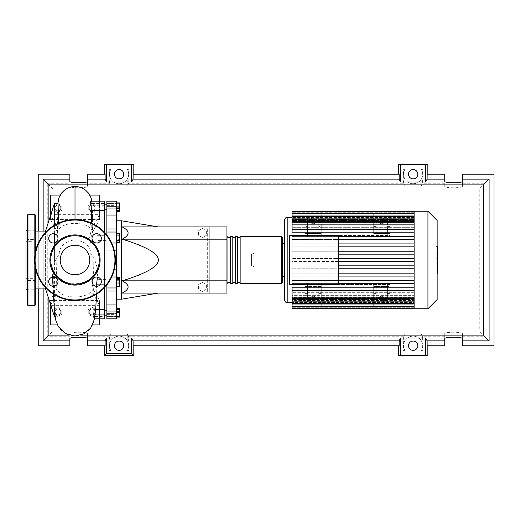 <?xml version="1.0" encoding="UTF-8"?>
<svg xmlns="http://www.w3.org/2000/svg" width="520" height="520" viewBox="0 0 520 520"><rect width="100%" height="100%" fill="white"/><g stroke="black" fill="none" stroke-linecap="round" stroke-linejoin="round"><path stroke-width="0.39" stroke-dasharray="2.6 1.95" d="M305.084 233.044L389.863 233.044L389.863 216.385L389.863 233.044L305.084 233.044L305.084 216.385L305.084 233.044M305.084 216.385L389.863 216.385L305.084 216.385M305.084 218.186L305.084 226.59L307.534 226.59L307.534 218.186L305.084 218.186L305.084 213.935L305.084 235.495L389.863 235.495L389.863 213.935L389.863 235.495L305.084 235.495L305.084 213.935L389.863 213.935L389.863 218.186L387.413 218.186L387.413 226.59L389.863 226.59L389.863 218.186M321.256 226.59L321.256 229.275L318.806 229.275L318.806 218.186L318.806 226.59L321.256 226.59L321.256 213.935L305.084 213.935L321.256 213.935L321.256 233.539L305.084 233.539L305.084 213.935L389.863 213.935L389.863 233.539L373.692 233.539L373.692 236.587L389.863 236.587L389.863 229.275L387.413 229.275L387.413 226.59M97.058 235.709L106.86 235.709L106.86 240.611L106.86 235.709L106.86 240.611L106.86 235.709L97.058 235.709L97.058 240.611L106.86 240.611L97.058 240.611L97.058 235.709M104.409 205.868L104.409 314.132L104.409 205.868L106.86 205.868L106.86 314.132L106.86 205.868M104.409 314.132L106.86 314.132M97.058 280.111L97.058 284.291L106.86 284.291L106.86 279.389L106.86 284.291L106.86 279.389L106.86 284.291L97.058 284.291L97.058 279.389L106.86 279.389L97.058 279.389L97.058 284.291L97.058 280.111M97.058 312.728L97.058 310.278L97.058 312.728M106.86 312.728L106.86 310.278L106.86 312.728M97.058 207.272L97.058 209.722L97.058 207.272M106.86 207.272L106.86 209.722L106.86 207.272M251.427 265.882L251.427 254.118L251.427 265.882L226.922 265.882L226.922 254.118L226.922 265.882M251.427 254.118L226.922 254.118M116.662 299.202L116.662 220.799L116.662 299.202M121.563 299.202L121.563 220.799M226.922 280.826L226.922 226.922L122.252 226.922C130.039 231.004 130.039 235.092 122.252 239.174C146.588 246.708 158.607 253.65 158.314 260C158.607 266.351 146.588 273.293 122.252 280.826C130.039 284.908 130.039 288.997 122.252 293.079L226.922 293.079L226.922 280.826L122.252 280.826M206.343 289.218L202.417 291.48L198.497 289.218L198.497 284.687L202.417 282.425L206.343 284.687L206.343 289.218L202.417 291.48L198.497 289.218L198.497 284.687L202.417 282.425L206.343 284.687L206.343 289.218M206.343 235.313L202.417 237.575L198.497 235.313L198.497 230.783L202.417 228.52L206.343 230.783L206.343 235.313L202.417 237.575L198.497 235.313L198.497 230.783L202.417 228.52L206.343 230.783L206.343 235.313M209.768 242.827L207.317 242.827L207.317 226.922L195.065 226.922L209.768 226.922L207.317 226.922L207.317 293.079L195.065 293.079L195.065 226.922L195.065 293.079L209.768 293.079L209.768 226.922L209.768 293.079L207.317 293.079L207.317 277.173L209.768 277.173M207.317 242.827L207.317 277.173M226.922 239.174L122.252 239.174M119.502 202.897L119.502 211.647M116.662 204.067L116.662 211.647L116.662 202.897L116.662 204.067L119.502 204.067M116.662 208.442L119.502 208.442M116.662 235.898L116.662 240.422L116.662 233.63L116.662 235.898L119.502 235.898L119.502 242.684M119.502 233.63L119.502 235.898M116.662 240.422L116.662 242.684L116.662 240.422L119.502 240.422M116.662 280.67L116.662 286.214L116.662 277.466L116.662 280.67L119.502 280.67L119.502 286.214M119.502 277.466L119.502 280.67M116.662 285.044L119.502 285.044M116.662 308.808L116.662 316.647L116.662 308.808L119.502 308.808L119.502 316.647L119.502 308.808M116.662 312.728L119.502 312.728M116.662 316.647L119.502 316.647M116.662 315.933L116.662 308.353L116.662 317.103L116.662 315.933L119.502 315.933M116.662 311.558L119.502 311.558M119.502 308.353L119.502 317.103M116.662 309.53L119.502 309.53M116.662 313.898L119.502 313.898M116.662 286.37L116.662 284.102L119.502 284.102L119.502 286.37L119.502 277.316L119.502 284.102L116.662 284.102L116.662 286.37L119.502 286.37M116.662 277.316L116.662 284.102L116.662 279.578L119.502 279.578L116.662 279.578L116.662 277.316L119.502 277.316M119.502 236.99L119.502 242.535L119.502 233.786L119.502 236.99L116.662 236.99L116.662 241.358L119.502 241.358M116.662 241.358L116.662 242.535L119.502 242.535M116.662 242.535L116.662 239.33L119.502 239.33M116.662 239.33L116.662 234.956L119.502 234.956M116.662 234.956L116.662 233.786L119.502 233.786M116.662 233.786L116.662 236.99M119.502 203.353L119.502 211.192L119.502 203.353L116.662 203.353L116.662 207.272L119.502 207.272L116.662 207.272L116.662 211.192L119.502 211.192L116.662 211.192L116.662 203.353L119.502 203.353M116.662 291.031L106.86 291.031L106.86 287.853L116.662 287.969L116.662 318.851L116.662 313.606L116.662 318.851L106.86 318.851L106.86 304.954L116.662 304.954M116.662 287.918L106.86 287.918L116.662 287.918M106.86 291.031L106.86 304.954M116.662 215.046L106.86 215.046L106.86 201.149L106.86 206.394L106.86 201.149L116.662 201.149L116.662 250.153L106.86 250.153L106.86 243.009L106.86 276.991L106.86 250.153L114.218 250.153M116.662 250.153L116.662 287.969M116.662 206.394L116.662 205.381L116.662 206.394L106.86 206.394L116.662 206.394M111.69 243.009L106.86 243.009L106.86 228.969L116.662 228.969M116.662 313.729L116.662 314.62L116.662 313.729L106.86 313.729L116.662 313.729M106.86 215.046L106.86 228.969M106.86 284.895L106.86 287.969M116.662 243.009L106.86 243.009L106.86 235.105M116.662 232.031L106.86 232.031M226.922 260L226.922 282.542L226.922 260M227.903 236.477L227.903 283.524M240.156 283.524L240.156 236.477M282.295 276.659L282.295 282.542M230.353 283.524L230.353 236.477M237.705 236.477L237.705 283.524M235.255 283.524L235.255 236.477M232.804 236.477L232.804 283.524M230.353 260L230.353 237.458L230.353 260M384.716 220.799A2.938 2.938 0 0 1 381.778 223.737A2.938 2.938 0 0 1 378.84 220.799A2.938 2.938 0 0 0 381.778 223.737A2.938 2.938 0 0 0 384.716 220.799A2.938 2.938 0 0 0 381.778 217.854A2.938 2.938 0 0 0 378.84 220.799A2.938 2.938 0 0 1 381.778 217.854A2.938 2.938 0 0 1 384.716 220.799M316.108 220.799A2.938 2.938 0 0 1 313.17 223.737A2.938 2.938 0 0 1 310.232 220.799A2.938 2.938 0 0 0 313.17 223.737A2.938 2.938 0 0 0 316.108 220.799A2.938 2.938 0 0 0 313.17 217.854A2.938 2.938 0 0 0 310.232 220.799A2.938 2.938 0 0 1 313.17 217.854A2.938 2.938 0 0 1 316.108 220.799M437.151 299.546L437.151 220.454M427.941 308.763L427.941 211.237M338.41 251.219L414.122 251.219L292.097 251.219L292.097 254.156L414.122 254.156L414.122 258.531L292.097 258.531L292.097 260L292.097 236.587L292.097 238.069L335.959 238.069L335.959 281.931L292.097 281.931L292.097 238.069L335.959 238.069L335.959 258.531L414.122 258.531L414.122 260L414.122 211.237L414.122 217.769L414.122 217.393L292.097 217.367L414.122 217.393L414.122 211.237M284.745 300.183L284.745 219.817M284.745 260L284.745 243.341L284.745 260M316.108 299.202A2.938 2.938 0 0 1 313.17 302.146A2.938 2.938 0 0 1 310.232 299.202A2.938 2.938 0 0 0 313.17 302.146A2.938 2.938 0 0 0 316.108 299.202A2.938 2.938 0 0 0 313.17 296.264A2.938 2.938 0 0 0 310.232 299.202A2.938 2.938 0 0 1 313.17 296.264A2.938 2.938 0 0 1 316.108 299.202M384.716 299.202A2.938 2.938 0 0 1 381.778 302.146A2.938 2.938 0 0 1 378.84 299.202A2.938 2.938 0 0 0 381.778 302.146A2.938 2.938 0 0 0 384.716 299.202A2.938 2.938 0 0 0 381.778 296.264A2.938 2.938 0 0 0 378.84 299.202A2.938 2.938 0 0 1 381.778 296.264A2.938 2.938 0 0 1 384.716 299.202M338.41 243.9L414.122 243.9L414.122 232.213L389.863 232.213L414.122 232.213L414.122 236.587L292.097 236.587L414.122 236.587L389.863 236.587L389.863 233.539L373.692 233.539L373.692 213.935L389.863 213.935L373.692 213.935L373.692 229.275L321.256 229.275L321.256 232.213L373.692 232.213L321.256 232.213L321.256 236.587L292.097 236.587L292.097 239.525L414.122 239.525L338.41 239.525M414.122 232.213L414.122 229.833L414.122 232.213L292.097 232.213L292.097 227.662L414.122 227.662L414.122 224.367L414.122 227.662L292.097 227.662L292.097 232.213L305.084 232.213L305.084 236.587L305.084 233.539L321.256 233.539L321.256 236.587L373.692 236.587L373.692 229.275L376.142 229.275L376.142 232.213L387.413 232.213L387.413 236.587L387.413 233.539L376.142 233.539L376.142 236.587L376.142 232.213L387.413 232.213L387.413 229.275L376.142 229.275L376.142 218.186L376.142 233.539M414.122 224.367L292.097 224.367L292.097 222.599L414.122 222.599L414.122 220.519L414.122 222.599L292.097 222.599L292.097 224.367L414.122 224.367L414.122 218.108L414.122 224.367M414.122 220.519L292.097 220.519L292.097 219.447L414.122 219.447L414.122 218.283L414.122 219.447L292.097 219.447L292.097 220.519L414.122 220.519L414.122 215.026L414.122 220.519M414.122 218.283L292.097 218.283L292.097 217.769L414.122 217.769L292.097 217.769L292.097 218.283L414.122 218.283L414.122 213.278L414.122 218.283M414.122 236.587L414.122 243.9L292.097 243.9L292.097 246.844L414.122 246.844L338.41 246.844M338.41 258.531L335.959 258.531L335.959 265.844L414.122 265.844L414.122 246.844L414.122 254.156L338.41 254.156M253.877 260L253.877 253.143L253.877 260M252.895 260L252.895 265.882L252.895 260M338.41 284.382L338.41 235.619L289.647 235.619L289.647 284.382L338.41 284.382M338.41 265.844L335.959 265.844L335.959 281.931L292.097 281.931L292.097 283.413L305.084 283.413L305.084 287.788L292.097 287.788L292.097 292.338L414.122 292.338L414.122 295.633L414.122 292.338L292.097 292.338L292.097 287.788L414.122 287.788L414.122 283.413L414.122 287.788L389.863 287.788L389.863 283.413L414.122 283.413L292.097 283.413L292.097 260L292.097 261.469L414.122 261.469L338.41 261.469M414.122 246.844L414.122 244.92L414.122 246.844L292.097 246.844L292.097 243.9L414.122 243.9L414.122 244.92L414.122 243.9M338.41 268.781L414.122 268.781L414.122 276.101L338.41 276.101M338.41 273.156L414.122 273.156L292.097 273.156L292.097 276.101L414.122 276.101L414.122 267.54L414.122 268.781L292.097 268.781L414.122 268.781L414.122 261.469L414.122 265.844L292.097 265.844L292.097 268.781L292.097 265.844L414.122 265.844M338.41 280.475L414.122 280.475L414.122 276.101L414.122 280.475L292.097 280.475L292.097 283.413L292.097 280.475L414.122 280.475L414.122 282.627L414.122 280.475M414.122 308.763L414.122 302.231L414.122 302.608L292.097 302.608L414.122 302.608L414.122 302.231L292.097 302.231L292.097 301.717L292.097 302.231L414.122 302.231L414.122 308.191L414.122 299.481L414.122 306.371L414.122 300.553L414.122 301.717L292.097 301.717L414.122 301.717L414.122 300.553L292.097 300.553L292.097 299.481L292.097 300.553L414.122 300.553L414.122 306.442L414.122 297.401L414.122 299.481L292.097 299.481L414.122 299.481L414.122 297.401L292.097 297.401L292.097 295.633L414.122 295.633L292.097 295.633L292.097 297.401L414.122 297.401L414.122 303.361L414.122 290.167L414.122 290.726L292.097 290.726L414.122 290.726L414.122 298.623L414.122 268.781M292.097 308.763L292.097 287.788L305.084 287.788L305.084 290.726L292.097 290.726M389.863 226.59L389.863 229.275L414.122 229.275L292.097 229.275L292.097 232.213L305.084 232.213L305.084 229.275L292.097 229.275L292.097 211.237M387.413 233.539L387.413 218.186M307.534 218.186L307.534 236.587L318.806 236.587L307.534 236.587L307.534 232.213L318.806 232.213L307.534 232.213L307.534 229.275L318.806 229.275L318.806 226.59M387.413 236.587L376.142 236.587L387.413 236.587M307.534 226.59L307.534 229.275L305.084 229.275L305.084 226.59M414.122 229.275L414.122 221.377L414.122 229.833L414.122 229.275L292.097 229.275M318.806 233.539L307.534 233.539M387.413 301.815L387.413 283.413L376.142 283.413L376.142 301.815L376.142 283.413L387.413 283.413L387.413 301.815L389.863 301.815L389.863 287.788L414.122 287.788L414.122 290.167L414.122 287.788M376.142 286.462L387.413 286.462M389.863 301.815L389.863 306.065L373.692 306.065L373.692 301.815L376.142 301.815M376.142 293.41L373.692 293.41L373.692 301.815M373.692 293.41L373.692 290.726L414.122 290.726M318.806 301.815L321.256 301.815L321.256 283.413L373.692 283.413L373.692 287.788L321.256 287.788L373.692 287.788L373.692 290.726L307.534 290.726L307.534 283.413L318.806 283.413L318.806 301.815L318.806 283.413L307.534 283.413L307.534 286.462L318.806 286.462M307.534 286.462L307.534 301.815L307.534 290.726L305.084 290.726L305.084 301.815L307.534 301.815M321.256 301.815L321.256 306.065L305.084 306.065L305.084 301.815M387.413 287.788L376.142 287.788L387.413 287.788M321.256 283.413L305.084 283.413L305.084 286.462L321.256 286.462L321.256 283.413M414.122 283.413L338.41 283.413M389.863 283.413L373.692 283.413L373.692 286.462L389.863 286.462L389.863 283.413M318.806 287.788L307.534 287.788L318.806 287.788M389.863 286.462L389.863 306.065L373.692 306.065L373.692 286.462L389.863 286.462M321.256 286.462L321.256 306.065L305.084 306.065L305.084 286.462L321.256 286.462M414.122 217.769L414.122 211.809L414.122 217.769M414.122 219.447L414.122 213.558L414.122 219.447M414.122 222.599L414.122 216.639L414.122 222.599M292.097 217.393L292.097 212.713L292.097 217.393M414.122 254.156L292.097 254.156L292.097 251.219L414.122 251.219M414.122 239.525L292.097 239.525L292.097 236.587L338.41 236.587M414.122 258.531L292.097 258.531L292.097 261.469L414.122 261.469M414.122 222.846L414.122 221.377L414.122 222.846L292.097 222.846M414.122 306.722L414.122 301.717L414.122 308.191L414.122 306.722L292.097 306.722M414.122 301.892L414.122 295.633L414.122 303.361L414.122 301.892L292.097 301.892M414.122 307.288L414.122 302.608L414.122 307.288L292.097 307.288L414.122 307.288M414.122 298.311L414.122 297.154L414.122 298.311M414.122 276.101L292.097 276.101L292.097 273.156L414.122 273.156M414.122 211.828L414.122 213.278L414.122 211.828M414.122 213.629L414.122 215.026L414.122 213.629M414.122 216.808L414.122 218.108L414.122 216.808M437.645 248.807L437.645 251.596L437.645 248.722L436.82 248.722L436.82 251.596L436.82 248.722L437.645 248.807M437.645 251.596L436.82 251.511L437.645 251.596M437.151 253.656L436.82 253.656L436.82 246.656L436.82 253.656L437.645 253.344L437.645 246.974M437.151 246.974L436.82 246.656L437.645 246.656M437.151 258.135L436.82 258.135L436.82 254.332L436.82 258.187L437.645 258.187M437.151 256.399L436.82 256.399M437.151 254.332L436.82 254.332M437.645 258.135L437.645 254.332M436.82 256.048L436.82 255.463L437.645 255.463L437.645 256.048L436.82 256.048M437.645 254.67L436.82 254.67M437.645 255.008L436.82 255.008M436.82 258.609L436.82 261.111L436.82 258.609L437.151 258.609M437.645 261.111L437.645 258.609M437.151 261.111L436.82 261.111M436.82 268.119L436.82 259.305L436.82 268.119L437.645 268.119L437.645 259.252L436.82 259.252L437.645 259.305L437.645 261.267M437.645 273.526L437.645 268.119M437.645 270.855L436.82 270.855M437.645 272.656L436.82 272.656M437.151 273.526L436.82 273.526M437.151 271.401L436.82 271.401M437.151 271.057L436.82 271.057M437.151 268.385L436.82 268.385M437.151 266.773L436.82 266.773M437.151 266.065L436.82 266.065M437.151 264.004L436.82 264.004M437.645 260.442L436.82 260.442M437.645 262.502L436.82 262.502M436.82 261.391L436.82 261.983L437.645 261.983L437.645 261.391L436.82 261.391M437.645 262.62L436.82 262.62M437.645 265.59L436.82 265.59M437.645 267.397L436.82 267.397M305.084 286.956L389.863 286.956L389.863 303.615L389.863 286.956L305.084 286.956L305.084 303.615L305.084 286.956M305.084 303.615L389.863 303.615L305.084 303.615M305.084 284.505L389.863 284.505L389.863 306.065L389.863 284.505L305.084 284.505L305.084 306.065L389.863 306.065L305.084 306.065L305.084 284.505M57.857 309.003A2.938 2.938 0 0 1 60.794 311.948A2.938 2.938 0 0 1 57.857 314.886A2.938 2.938 0 0 0 60.794 311.948A2.938 2.938 0 0 0 57.857 309.003A2.938 2.938 0 0 0 54.912 311.948A2.938 2.938 0 0 0 57.857 314.886A2.938 2.938 0 0 1 54.912 311.948A2.938 2.938 0 0 1 57.857 309.003M92.157 309.003A2.938 2.938 0 0 1 95.095 311.948A2.938 2.938 0 0 1 92.157 314.886A2.938 2.938 0 0 0 95.095 311.948A2.938 2.938 0 0 0 92.157 309.003A2.938 2.938 0 0 0 89.219 311.948A2.938 2.938 0 0 0 92.157 314.886A2.938 2.938 0 0 1 89.219 311.948A2.938 2.938 0 0 1 92.157 309.003M57.857 205.114A2.938 2.938 0 0 1 60.794 208.052A2.938 2.938 0 0 1 57.857 210.997A2.938 2.938 0 0 0 60.794 208.052A2.938 2.938 0 0 0 57.857 205.114A2.938 2.938 0 0 0 54.912 208.052A2.938 2.938 0 0 0 57.857 210.997A2.938 2.938 0 0 1 54.912 208.052A2.938 2.938 0 0 1 57.857 205.114M92.157 205.114A2.938 2.938 0 0 1 95.095 208.052A2.938 2.938 0 0 1 92.157 210.997A2.938 2.938 0 0 0 95.095 208.052A2.938 2.938 0 0 0 92.157 205.114A2.938 2.938 0 0 0 89.219 208.052A2.938 2.938 0 0 0 92.157 210.997A2.938 2.938 0 0 1 89.219 208.052A2.938 2.938 0 0 1 92.157 205.114M35.308 288.912L30.901 288.912L30.901 231.088L30.901 288.912M45.604 288.912L45.604 231.088L45.604 288.912M35.308 231.088L30.901 231.088M54.425 310.525L54.425 309.745C54.815 314.243 55.205 316.505 55.601 316.537L58.026 203.463M58.721 222.995L59.215 253.864L54.425 262.113L53.222 280.469L54.425 309.745M54.425 262.113L54.425 242.873M54.425 233.811L54.425 225.199M45.604 232.252L45.604 287.749M45.604 289.094L45.604 230.906M54.425 203.463L54.425 316.537M88.237 309.68L92.157 307.418L96.077 309.68L96.077 314.21L92.157 316.472L88.237 314.21L88.237 309.68L92.157 307.418L96.077 309.68L96.077 314.21L92.157 316.472L88.237 314.21L88.237 309.68M61.776 314.21L57.857 316.472L53.931 314.21L53.931 309.68L57.857 307.418L61.776 309.68L61.776 314.21L57.857 316.472L53.931 314.21L53.931 309.68L57.857 307.418L61.776 309.68L61.776 314.21M61.776 210.321L57.857 212.583L53.931 210.321L53.931 205.79L57.857 203.528L61.776 205.79L61.776 210.321L57.857 212.583L53.931 210.321L53.931 205.79L57.857 203.528L61.776 205.79L61.776 210.321M96.077 210.321L92.157 212.583L88.237 210.321L88.237 205.79L92.157 203.528L96.077 205.79L96.077 210.321L92.157 212.583L88.237 210.321L88.237 205.79L92.157 203.528L96.077 205.79L96.077 210.321M55.048 316.537L55.601 316.537A19.409 19.409 0 0 0 75.004 335.946A19.409 19.409 0 0 0 94.413 316.537L95.088 314.256L104.409 314.256L94.192 314.256L94.413 316.537L104.409 316.537L104.409 314.256L104.409 316.537M90.493 201.149L91.754 205.744C91.91 202.703 92.059 202.703 92.216 205.744L91.104 201.149L104.409 201.149L104.409 205.744L104.409 203.463L104.409 205.744L91.754 205.744C91.91 202.703 92.059 202.703 92.216 205.744L104.409 205.744L104.409 201.149L104.409 210.386L92.378 210.386L92.814 232.882L104.409 232.882L104.409 232.031L104.409 244.094L92.976 244.094L93.418 275.906L104.409 275.906L104.409 287.969L104.409 287.118L93.587 287.118L94.023 309.615L93.093 318.851L94.192 314.256M94.023 309.615L104.409 309.615L104.409 318.851L104.409 314.256L104.409 318.851L93.093 318.851M95.66 309.615L96.954 287.118L104.409 287.118L104.409 309.615M93.418 275.906L92.261 284.252L92.97 287.677L93.308 287.969L93.587 287.118M104.409 287.749L104.409 244.094L104.409 275.906L97.37 275.906C97.994 267.683 95.803 260.332 90.799 253.864L90.942 244.094L104.409 244.094L104.409 232.252M92.814 232.882L92.547 232.031L91.936 232.986L91.611 235.827L92.976 244.094M104.409 210.386L104.409 232.882L91.117 232.882L91.292 222.995M92.216 205.744C90.76 196.872 90.961 202.742 92.378 210.386L92.814 232.817M104.409 232.882L104.409 232.031L104.409 232.882M90.942 244.094L89.648 237.386L90.799 232.031L91.117 232.882M96.954 287.118L96.616 287.781L96.317 286.299M52.546 277.069L51.675 265.148C51.422 265.44 52.299 267.735 54.294 272.025C59.768 279.955 66.671 283.875 75.004 283.784C84.078 283.471 90.987 279.546 95.739 271.999C97.721 267.722 98.585 265.434 98.338 265.148L97.37 275.906M95.088 314.256L94.296 318.851M95.531 311.168L95.602 309.615M59.215 253.864C59.482 246.389 64.746 241.67 75.004 239.714C85.254 241.664 90.519 246.376 90.799 253.864M75.004 284.258A24.258 24.258 0 0 1 58.331 242.379A24.258 24.258 0 0 1 97.546 268.97A24.258 24.258 0 0 1 75.004 284.258M93.191 288.834C90.617 294.021 84.559 296.745 75.004 296.998C65.358 296.731 59.28 293.976 56.784 288.73L50.505 300.43L99.509 300.43L99.509 305.331L50.505 305.331L57.025 293.144C59.943 297.934 65.936 300.437 75.004 300.651C84.019 300.437 89.999 297.967 92.937 293.235L93.191 288.834L99.509 300.43L99.509 324.935L50.505 324.935L50.505 300.43L99.509 300.43M75.004 223.359C84.838 223.678 90.734 226.538 92.684 231.927L92.43 227.526C90.031 222.593 84.221 219.993 75.004 219.733C65.793 219.993 59.989 222.58 57.59 227.487L57.33 231.9C59.3 226.519 65.189 223.672 75.004 223.359L75.004 296.998M57.59 227.487L50.505 214.669L99.509 214.669L99.509 219.57L50.505 219.57L57.33 231.9M99.509 219.57L50.505 219.57L50.505 195.065L99.509 195.065L99.509 219.57L92.684 231.927M92.937 293.235L99.509 305.331L99.509 318.851M56.784 288.73L57.025 293.144M50.505 304.343L50.505 300.43M50.505 219.57L50.505 215.657M99.509 201.149L99.509 214.669L92.43 227.526M60.229 195.065L89.778 195.065M92.625 324.935L57.389 324.935M27.469 289.764L27.469 230.224L27.469 289.776L27.469 280.469L27.469 289.776L35.308 289.776L35.308 280.469L27.469 280.469L35.308 280.469L35.308 289.776L35.308 280.469L35.308 289.776L27.469 289.776M35.308 230.224L27.469 230.224L35.308 230.224L35.308 239.531L35.308 230.224L35.308 239.531L27.469 239.531L35.308 239.531L35.308 230.224M27.469 215.163L27.469 304.837M35.308 304.837L35.308 215.163M26 241.352L26 278.649L26 241.352L32.858 241.352L32.858 278.649L32.858 241.352M32.858 278.649L26 278.649M35.308 252.323L35.308 267.677M26 288.912L26 231.088M115.434 260A40.43 40.43 0 0 0 75.004 219.57A40.43 40.43 0 0 0 34.574 260A40.43 40.43 0 0 0 75.004 300.43A40.43 40.43 0 0 0 115.434 260M48.691 281.658A4.654 4.654 0 0 1 53.345 277.004A4.654 4.654 0 0 1 58.006 281.658A4.654 4.654 0 0 1 53.345 286.312A4.654 4.654 0 0 1 48.691 281.658M48.691 238.342A4.654 4.654 0 0 1 53.345 233.688A4.654 4.654 0 0 1 58.006 238.342A4.654 4.654 0 0 1 53.345 242.996A4.654 4.654 0 0 1 48.691 238.342M92.008 238.342A4.654 4.654 0 0 1 96.662 233.688A4.654 4.654 0 0 1 101.316 238.342A4.654 4.654 0 0 1 96.662 242.996A4.654 4.654 0 0 1 92.008 238.342M92.008 281.658A4.654 4.654 0 0 1 96.662 277.004A4.654 4.654 0 0 1 101.316 281.658A4.654 4.654 0 0 1 96.662 286.312A4.654 4.654 0 0 1 92.008 281.658M89.778 260A14.775 14.775 0 0 0 75.004 245.225A14.775 14.775 0 0 0 60.229 260A14.775 14.775 0 0 0 75.004 274.775A14.775 14.775 0 0 0 89.778 260M114.452 345.709A4.654 4.654 0 0 0 119.112 350.363A4.654 4.654 0 0 0 123.767 345.709A4.654 4.654 0 0 0 119.112 341.055A4.654 4.654 0 0 0 114.452 345.709M408.486 345.709A4.654 4.654 0 0 0 413.14 350.363A4.654 4.654 0 0 0 417.794 345.709A4.654 4.654 0 0 0 413.14 341.055A4.654 4.654 0 0 0 408.486 345.709M114.452 174.187A4.654 4.654 0 0 0 119.112 178.847A4.654 4.654 0 0 0 123.767 174.187A4.654 4.654 0 0 0 119.112 169.533A4.654 4.654 0 0 0 114.452 174.187M408.486 174.187A4.654 4.654 0 0 0 413.14 178.847A4.654 4.654 0 0 0 417.794 174.187A4.654 4.654 0 0 0 413.14 169.533A4.654 4.654 0 0 0 408.486 174.187M462.391 338.709L462.391 333.729C462.82 331.734 444.321 331.734 444.75 333.729L444.75 345.761L427.128 345.761M427.128 174.239L444.75 174.239L444.75 186.27C444.321 188.266 462.82 188.266 462.391 186.27L462.391 174.239L494 174.239L494 345.761L462.391 345.761L462.391 333.729M444.75 338.709L444.75 333.729M444.75 186.27L444.75 181.292M462.391 186.27L462.391 181.292M444.75 336.746L422.643 336.746L422.643 340.86L444.75 340.86L422.643 340.86M403.644 336.746L128.609 336.746L128.609 340.86L403.644 340.86L403.644 336.746L405.067 333.879L421.219 333.879L422.643 336.746M128.609 336.746L127.185 333.879L111.033 333.879L109.609 336.746L87.503 336.746L87.503 333.729C87.926 331.734 69.433 331.734 69.862 333.729L69.862 336.746L47.261 336.746L53.001 331.006L53.001 188.994L479.251 188.994L479.251 331.006L53.001 331.006M462.391 336.746L484.985 336.746L479.251 331.006M484.985 336.746L484.985 183.255L462.391 183.255M484.985 183.255L479.251 188.994M53.001 188.994L47.261 183.255L47.261 336.746M69.862 336.746L69.862 345.761L38.253 345.761L38.253 174.239L69.862 174.239L69.862 183.255L47.261 183.255M69.862 183.255L69.862 186.27C69.433 188.266 87.926 188.266 87.503 186.27L87.503 174.239L105.118 174.239M444.75 183.255L422.643 183.255L421.219 186.121L405.067 186.121L403.644 183.255L128.609 183.255L127.185 186.121L111.033 186.121L109.609 183.255L87.503 183.255M422.643 179.14L444.75 179.14L422.643 179.14L422.643 183.255M489.099 179.14L462.391 179.14L489.099 179.14L489.099 340.86L489.099 179.14M422.923 179.14L422.923 169.338L421.375 169.338A9.555 9.555 0 0 1 406.978 181.493A9.555 9.555 0 0 1 404.904 169.338L403.357 169.338L403.357 179.14L128.895 179.14L128.895 169.338L127.341 169.338A9.555 9.555 0 0 1 112.944 181.493A9.555 9.555 0 0 1 110.877 169.338L109.33 169.338L109.33 179.14L87.503 179.14L109.33 179.14M104.409 164.437L133.809 164.437M133.101 174.239L399.152 174.239M398.437 164.437L427.843 164.437M427.843 355.563L398.437 355.563M399.152 345.761L133.101 345.761M105.118 345.761L87.503 345.761L87.503 340.86L109.33 340.86L109.33 350.643L110.929 350.643A9.555 9.555 0 0 1 125.301 338.429A9.555 9.555 0 0 1 127.296 350.643L128.895 350.643L128.895 340.86L403.357 340.86L403.357 350.662L404.969 350.662A9.555 9.555 0 0 1 419.334 338.429A9.555 9.555 0 0 1 421.317 350.662L422.923 350.662L422.923 340.86M87.503 338.709L87.503 333.729M109.609 336.746L109.609 340.86L87.503 340.86L87.503 336.746M69.862 338.709L69.862 333.729M69.862 186.27L69.862 181.292M87.503 186.27L87.503 181.292M43.154 179.14L69.862 179.14L43.154 179.14L43.154 340.86L69.862 340.86L43.154 340.86L43.154 179.14M38.253 288.912L38.253 231.088M43.154 288.912L43.154 231.088M462.391 340.86L489.099 340.86L462.391 340.86M109.609 183.255L109.609 179.14M127.296 350.643L127.842 349.59C129.116 346.482 128.895 343.486 127.185 340.6L127.185 333.879M128.895 350.643L127.842 349.59M405.067 333.879L405.067 340.6A9.555 9.555 0 0 1 421.219 340.6L421.219 333.879M421.219 186.121L421.219 179.296A9.555 9.555 0 0 1 405.067 179.296L405.067 186.121M403.644 183.255L403.357 179.14M128.895 179.14L128.609 183.255M128.609 179.14L403.644 179.14M127.185 186.121L127.185 179.296A9.555 9.555 0 0 1 111.033 179.296L111.033 186.121M405.067 340.6C403.143 343.935 403.111 347.288 404.969 350.662L403.357 350.662M422.923 350.662L421.317 350.662C423.176 347.288 423.144 343.935 421.219 340.6M421.219 179.296C423.124 176.007 423.176 172.692 421.375 169.338L422.923 169.338M403.357 169.338L404.904 169.338C403.111 172.692 403.163 176.007 405.067 179.296M127.185 179.296C129.09 176.007 129.142 172.692 127.341 169.338L128.895 169.338M109.33 169.338L110.877 169.338C109.077 172.692 109.128 176.007 111.033 179.296M111.033 333.879L111.033 340.6C109.323 343.486 109.103 346.482 110.377 349.59L110.929 350.643M110.377 349.59L109.33 350.643M111.033 340.6A9.555 9.555 0 0 1 127.185 340.6M80.763 335.121L69.251 335.121M48.886 299.325L48.886 220.675M116.662 311.942L106.86 311.942M114.218 269.847L116.662 269.847M116.662 276.991L111.69 276.991M106.86 203.528L116.662 203.528L106.86 203.528M116.662 206.271L106.86 206.271L116.662 206.271M106.86 232.083L116.662 232.083L106.86 232.083M116.662 316.472L106.86 316.472L116.662 316.472M106.86 208.058L116.662 208.058M281.32 283.524L281.32 236.477M287.196 302.633L287.196 217.367M373.692 226.59L376.142 226.59M376.142 218.186L373.692 218.186M321.256 218.186L318.806 218.186M389.863 293.41L387.413 293.41M321.256 293.41L318.806 293.41M307.534 293.41L305.084 293.41M414.122 213.278L292.097 213.278M414.122 215.026L292.097 215.026M414.122 218.108L292.097 218.108M414.122 212.713L292.097 212.713L414.122 212.713M414.122 297.154L292.097 297.154M414.122 304.974L292.097 304.974M437.645 249.704L436.82 249.704M437.645 249.587L436.82 249.587M437.645 250.627L436.82 250.627M437.645 250.731L436.82 250.731M437.151 252.096L436.82 252.096M437.151 249.347L436.82 249.347M437.645 248.222L436.82 248.222M437.645 250.991L436.82 250.991M437.645 256.178L436.82 256.178M437.645 259.857L437.151 259.857M437.151 261.267L436.82 261.267M75.004 300.651L75.004 335.946M75.004 239.714L75.004 219.57M75.004 186.478L75.004 219.733M27.963 305.331L27.963 214.669M34.821 214.669L34.821 305.331M34.821 264.446L34.821 255.554M35.068 260A39.943 39.943 0 0 1 75.004 220.058A39.943 39.943 0 0 1 114.946 260A39.943 39.943 0 0 1 75.004 299.942A39.943 39.943 0 0 1 35.068 260M106.86 310.278L104.409 310.278M104.409 209.722L106.86 209.722M106.86 204.822L104.409 204.822M104.409 315.178L106.86 315.178M116.662 287.853L106.86 287.853L116.662 287.853M106.86 205.381L116.662 205.381M116.662 232.147L106.86 232.147L116.662 232.147M106.86 313.606L116.662 313.606L106.86 313.606M106.86 314.62L116.662 314.62M252.895 254.118L253.877 253.143L282.295 253.143M252.895 265.882L253.877 266.858L282.295 266.858M292.097 308.191L414.122 308.191M292.097 298.623L414.122 298.623M292.097 306.442L414.122 306.442M292.097 303.361L414.122 303.361M414.122 211.809L292.097 211.809M414.122 221.377L292.097 221.377M414.122 213.558L292.097 213.558M414.122 216.639L292.097 216.639M437.645 248.573L436.82 248.573M437.645 251.745L436.82 251.745M436.82 246.474L437.645 246.474M436.82 253.844L437.645 253.844M436.82 256.074L437.645 256.074M436.82 261.365L437.645 261.365M93.308 287.969L104.409 287.969M92.547 232.031L104.409 232.031M91.988 203.463L104.409 203.463M90.799 232.031L104.202 232.031M96.785 287.969L104.202 287.969M94.933 316.745L94.581 318.851M96.616 294.171L96.948 287.443M53.008 286.299L53.391 294.171M58.331 242.379C63.986 237.244 70.616 235.105 78.227 235.957C83.395 236.691 87.88 238.836 91.676 242.379M91.865 201.149L92.196 204.978M92.976 244.075L93.197 260.026M57.902 203.463L56.81 260.039"/><path stroke-width="0.78" d="M116.662 220.799L121.563 220.799L121.563 299.202L116.662 299.202M121.563 299.202L158.314 293.079M121.563 220.799L158.314 226.922M122.252 239.174C130.039 235.092 130.039 231.004 122.252 226.922L226.922 226.922L226.922 239.174L122.252 239.174C146.588 246.708 158.607 253.65 158.314 260C158.607 266.351 146.588 273.293 122.252 280.826L226.922 280.826L226.922 293.079L122.252 293.079C130.039 288.997 130.039 284.908 122.252 280.826M226.922 239.174L226.922 280.826M116.662 202.897L119.502 202.897L119.502 211.647L116.662 211.647M116.662 210.47L119.502 210.47M116.662 206.102L119.502 206.102M116.662 235.898L119.502 235.898L119.502 233.63L116.662 233.63M116.662 242.684L119.502 242.684L119.502 235.898M116.662 240.422L119.502 240.422M116.662 283.01L119.502 283.01L119.502 277.466L116.662 277.466M116.662 278.642L119.502 278.642M116.662 286.214L119.502 286.214L119.502 283.01M116.662 316.647L119.502 316.647L119.502 308.353L116.662 308.353M116.662 312.728L119.502 312.728M116.662 308.808L119.502 308.808M116.662 317.103L119.502 317.103L119.502 316.647M116.662 228.969L106.86 228.969L106.86 232.031L116.662 232.031L116.662 201.149L106.86 201.149L106.86 215.046L116.662 215.046M106.86 228.969L106.86 215.046M116.662 304.954L106.86 304.954L106.86 318.851L116.662 318.851L116.662 232.031M106.86 304.954L106.86 291.031L116.662 291.031M106.86 284.895L106.86 291.031M106.86 235.105L106.86 232.031M226.922 282.542L227.903 283.524L227.903 236.477L226.922 237.458M281.32 283.524L281.32 236.477L240.156 236.477L240.156 283.524L281.32 283.524L282.295 282.542L282.295 237.458L282.295 276.659L284.745 276.659M237.705 260L237.705 236.477L235.255 236.477L235.255 283.524L237.705 283.524L237.705 260M232.804 260L232.804 236.477L230.353 236.477L230.353 283.524L232.804 283.524L232.804 260M437.151 220.454L437.151 299.546L427.941 308.763L427.941 211.237L437.151 220.454M427.941 211.237L414.122 211.237L414.122 308.763L292.097 308.763L292.097 287.788L414.122 287.788M287.196 302.633L287.196 217.367A2.45 2.45 0 0 0 284.745 219.817L284.745 300.183A2.45 2.45 0 0 0 287.196 302.633L292.097 302.633M289.647 284.382L289.647 235.619L338.41 235.619L338.41 284.382L289.647 284.382M414.122 239.525L338.41 239.525M414.122 243.9L338.41 243.9M414.122 246.844L338.41 246.844M414.122 251.219L338.41 251.219M414.122 254.156L338.41 254.156M414.122 258.531L338.41 258.531M414.122 261.469L338.41 261.469M414.122 265.844L338.41 265.844M414.122 268.781L338.41 268.781M414.122 273.156L338.41 273.156M414.122 276.101L338.41 276.101M414.122 229.275L292.097 229.275L292.097 211.809L414.122 211.809M414.122 211.237L292.097 211.237L292.097 211.809M414.122 290.726L292.097 290.726M414.122 283.413L338.41 283.413M414.122 280.475L338.41 280.475M292.097 229.275L292.097 232.213L414.122 232.213M414.122 236.587L338.41 236.587M437.645 246.656L437.645 253.344M437.645 246.974L437.151 246.974M437.151 254.332L437.645 254.332L437.645 258.187L436.82 258.187M437.645 256.399L437.151 256.399M437.151 261.111L437.645 261.111L437.645 258.609L437.151 258.609M437.645 261.111L437.645 273.526L437.151 273.526M437.645 271.401L437.151 271.401M437.645 271.057L437.151 271.057M437.645 268.385L437.151 268.385M437.645 266.773L437.151 266.773M437.645 266.065L437.151 266.065M437.645 264.004L437.151 264.004M45.604 288.912L35.308 288.912M45.604 231.088L35.308 231.088M55.048 316.537L54.425 316.537L45.604 289.094L45.604 287.749M54.425 316.537L54.425 310.525M54.425 242.873L54.425 233.811M54.425 225.199L54.425 203.463L45.604 230.906L45.604 232.252M54.425 203.463L58.026 203.463L58.721 222.995M96.616 294.171L95.531 311.168L94.283 318.851L104.409 318.851L104.409 309.615L95.66 309.615M104.409 309.615L104.409 287.749M91.292 222.995L91.585 210.386L104.409 210.386L104.409 201.149L90.493 201.149L91.585 210.386M104.409 232.252L104.409 210.386M96.317 286.299L97.461 277.069M50.694 304.935L50.505 304.343M50.817 305.331L50.505 324.935L57.389 324.935M50.505 215.657L50.694 215.059M60.229 195.065L50.505 195.065L50.817 214.669M89.778 195.065L99.509 195.065L99.509 201.149M99.509 318.851L99.509 324.935L92.625 324.935M27.469 289.764L26 288.912L26 231.088L27.469 230.237M34.821 255.554L34.821 214.669L27.963 214.669A0.488 0.488 0 0 0 27.469 215.163L27.469 304.837A0.488 0.488 0 0 0 27.963 305.331L34.821 305.331A0.488 0.488 0 0 0 35.308 304.837L35.308 267.677M34.821 214.669A0.488 0.488 0 0 1 35.308 215.163L35.308 252.323M58.006 281.658A4.654 4.654 0 0 0 53.345 277.004A4.654 4.654 0 0 0 48.691 281.658A4.654 4.654 0 0 0 53.345 286.312A4.654 4.654 0 0 0 58.006 281.658M58.006 238.342A4.654 4.654 0 0 0 53.345 233.688A4.654 4.654 0 0 0 48.691 238.342A4.654 4.654 0 0 0 53.345 242.996A4.654 4.654 0 0 0 58.006 238.342M101.316 238.342A4.654 4.654 0 0 0 96.662 233.688A4.654 4.654 0 0 0 92.008 238.342A4.654 4.654 0 0 0 96.662 242.996A4.654 4.654 0 0 0 101.316 238.342M101.316 281.658A4.654 4.654 0 0 0 96.662 277.004A4.654 4.654 0 0 0 92.008 281.658A4.654 4.654 0 0 0 96.662 286.312A4.654 4.654 0 0 0 101.316 281.658M34.574 260A40.43 40.43 0 0 1 75.004 219.57A40.43 40.43 0 0 1 115.434 260A40.43 40.43 0 0 1 75.004 300.43A40.43 40.43 0 0 1 34.574 260M100.113 260A25.11 25.11 0 0 1 75.004 285.11A25.11 25.11 0 0 1 49.901 260A25.11 25.11 0 0 1 75.004 234.891A25.11 25.11 0 0 1 100.113 260M99.262 260A24.258 24.258 0 0 1 75.004 284.258A24.258 24.258 0 0 1 50.745 260A24.258 24.258 0 0 1 75.004 235.742A24.258 24.258 0 0 1 99.262 260M89.778 260A14.775 14.775 0 0 0 75.004 245.225A14.775 14.775 0 0 0 60.229 260A14.775 14.775 0 0 0 75.004 274.775A14.775 14.775 0 0 0 89.778 260M123.767 345.709A4.654 4.654 0 0 1 119.112 350.363A4.654 4.654 0 0 1 114.452 345.709A4.654 4.654 0 0 1 119.112 341.055A4.654 4.654 0 0 1 123.767 345.709M417.794 345.709A4.654 4.654 0 0 1 413.14 350.363A4.654 4.654 0 0 1 408.486 345.709A4.654 4.654 0 0 1 413.14 341.055A4.654 4.654 0 0 1 417.794 345.709M123.767 174.187A4.654 4.654 0 0 1 119.112 178.847A4.654 4.654 0 0 1 114.452 174.187A4.654 4.654 0 0 1 119.112 169.533A4.654 4.654 0 0 1 123.767 174.187M417.794 174.187A4.654 4.654 0 0 1 413.14 178.847A4.654 4.654 0 0 1 408.486 174.187A4.654 4.654 0 0 1 413.14 169.533A4.654 4.654 0 0 1 417.794 174.187M444.75 340.86L427.128 340.86L427.128 345.761L444.75 345.761L444.75 338.709C444.321 336.707 462.82 336.707 462.391 338.709L462.391 345.761L494 345.761L494 174.239L462.391 174.239L462.391 181.292C462.82 183.294 444.321 183.294 444.75 181.292L444.75 174.239L427.128 174.239L427.128 179.14L444.75 179.14M104.409 174.239L104.409 164.437L106.541 164.437L106.541 182.013L105.118 179.14L105.118 174.239L87.503 174.239L87.503 181.292C87.926 183.294 69.433 183.294 69.862 181.292L69.862 174.239L38.253 174.239L38.253 231.088M427.843 174.239L427.843 164.437L425.711 164.437L425.711 182.013L400.575 182.013L399.152 179.14L399.152 174.239L133.101 174.239L133.101 179.14L131.677 182.013L131.677 164.437L133.809 164.437L133.809 174.239M398.437 174.239L398.437 164.437L400.575 164.437L400.575 182.013M427.843 345.761L427.843 355.563L398.437 355.563L398.437 345.761M133.809 345.761L133.809 355.563L104.409 355.563L104.409 345.761M462.391 179.14L489.099 179.14L489.099 340.86L462.391 340.86M38.253 288.912L38.253 345.761L69.862 345.761L69.862 338.709C69.433 336.707 87.926 336.707 87.503 338.709L87.503 345.761L105.118 345.761L105.118 340.86L87.503 340.86M87.503 179.14L105.118 179.14M69.862 340.86L43.154 340.86L43.154 288.912M43.154 231.088L43.154 179.14L69.862 179.14M425.711 164.437L400.575 164.437M427.128 179.14L425.711 182.013M131.677 182.013L106.541 182.013M131.677 164.437L106.541 164.437M105.118 340.86L106.541 337.987L131.677 337.987L133.101 340.86L133.101 345.761L399.152 345.761L399.152 340.86L400.575 337.987L400.575 355.563M400.575 337.987L425.711 337.987L425.711 355.563M425.711 337.987L427.128 340.86M489.099 340.86L483.36 335.121L80.763 335.121M69.251 335.121L48.886 335.121L48.886 299.325M43.154 340.86L48.886 335.121M399.152 340.86L133.101 340.86M133.101 179.14L399.152 179.14M133.809 355.563L131.677 353.425L106.541 353.425L104.409 355.563M106.541 337.987L106.541 353.425M131.677 337.987L131.677 353.425M489.099 179.14L483.36 184.88L483.36 335.121M48.886 220.675L48.886 184.88L483.36 184.88M43.154 179.14L48.886 184.88M116.662 208.058L106.86 208.058M111.69 276.991L116.662 276.991M116.662 269.847L114.218 269.847M114.218 250.153L116.662 250.153M116.662 243.009L111.69 243.009M106.86 311.942L116.662 311.942M414.122 213.278L292.097 213.278M414.122 222.846L292.097 222.846M414.122 215.026L292.097 215.026M414.122 218.108L292.097 218.108M414.122 306.722L292.097 306.722M414.122 297.154L292.097 297.154M414.122 304.974L292.097 304.974M414.122 301.892L292.097 301.892M437.645 253.656L437.151 253.656M437.645 252.096L437.151 252.096M437.645 249.347L437.151 249.347M437.645 258.135L437.151 258.135M437.645 259.857L437.151 259.857M437.645 261.267L437.151 261.267M75.004 219.57L75.004 186.478L78.787 186.901L82.309 188.13L85.585 190.171L88.322 192.907L91.039 197.821L91.865 201.149M34.821 305.331L34.821 264.446M27.963 214.669L27.963 305.331M114.946 260A39.943 39.943 0 0 0 75.004 220.058A39.943 39.943 0 0 0 35.068 260A39.943 39.943 0 0 0 75.004 299.942A39.943 39.943 0 0 0 114.946 260M106.86 310.278L104.409 310.278M106.86 209.722L104.409 209.722M106.86 204.822L104.409 204.822M106.86 315.178L104.409 315.178M106.86 287.969L116.662 287.969M230.353 282.542L227.903 282.542M235.255 282.542L232.804 282.542M240.156 282.542L237.705 282.542M240.156 237.458L237.705 237.458M235.255 237.458L232.804 237.458M230.353 237.458L227.903 237.458M281.32 236.477L282.295 237.458M282.295 243.341L284.745 243.341M287.196 217.367L292.097 217.367M292.097 221.377L414.122 221.377M292.097 213.558L414.122 213.558M292.097 216.639L414.122 216.639M414.122 308.191L292.097 308.191M414.122 298.623L292.097 298.623M414.122 306.442L292.097 306.442M414.122 303.361L292.097 303.361M414.122 308.763L427.941 308.763M436.82 246.474L437.645 246.474M436.82 253.844L437.645 253.844M94.581 318.851L90.714 328.068L83.844 333.873L75.004 335.991L65.422 333.469L58.441 326.82L55.66 319.969L54.568 312.143L53.391 294.171M52.546 277.069L53.008 286.299M75.004 186.478L71.207 186.908L67.684 188.136L64.409 190.183L61.685 192.92L58.968 197.834L57.902 203.463"/></g></svg>
